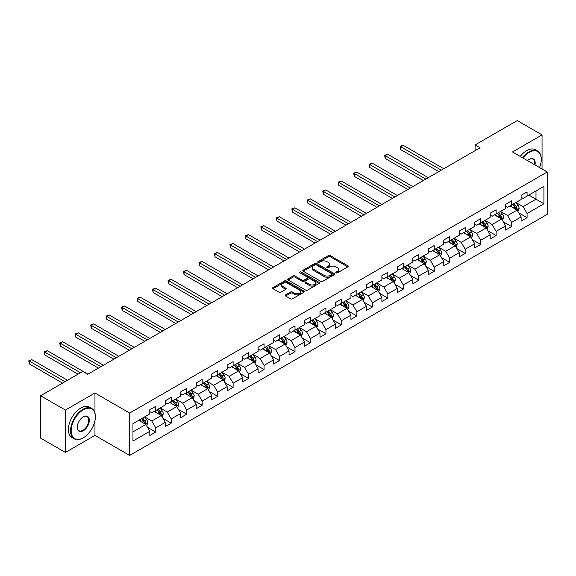 <?xml version="1.0" encoding="UTF-8"?>
<svg xmlns="http://www.w3.org/2000/svg" width="576" height="576" viewBox="0 0 576 576"><rect width="100%" height="100%" fill="white"/><g stroke="black" fill="none" stroke-linecap="round" stroke-linejoin="round"><path stroke-width="0.86" d="M336.089 272.844A0.965 0.554 0 0 0 337.45 272.844L347.796 266.875A1.375 0.792 0 0 0 348.199 266.306A1.375 0.792 0 0 0 347.796 265.745L330.271 255.629A1.375 0.792 0 0 0 328.327 255.629L317.981 261.605A0.965 0.554 0 0 0 317.7 261.994A0.965 0.554 0 0 0 317.981 262.39A0.965 0.554 0 0 0 319.342 262.39L320.681 261.619A4.406 2.542 0 0 1 326.916 261.619L328.37 262.462A4.406 2.542 0 0 1 329.666 264.262A4.406 2.542 0 0 1 328.37 266.054L327.031 266.832A0.965 0.554 0 0 0 326.75 267.221A0.965 0.554 0 0 0 327.031 267.617A0.965 0.554 0 0 0 328.399 267.617L329.738 266.846A4.406 2.542 0 0 1 335.966 266.846L337.428 267.689A4.406 2.542 0 0 1 338.717 269.482A4.406 2.542 0 0 1 337.428 271.282L336.089 272.059A0.965 0.554 0 0 0 335.808 272.448A0.965 0.554 0 0 0 336.089 272.844L336.089 272.059M285.588 294.862A1.375 0.792 0 0 0 285.185 295.423A1.375 0.792 0 0 0 285.588 295.985L290.506 298.822A1.375 0.792 0 0 0 292.45 298.822L303.941 292.19A1.375 0.792 0 0 0 304.344 291.629A1.375 0.792 0 0 0 303.941 291.067L286.416 280.951A1.375 0.792 0 0 0 284.472 280.951L272.981 287.582A1.375 0.792 0 0 0 272.578 288.144A1.375 0.792 0 0 0 272.981 288.706L278.921 292.133A1.375 0.792 0 0 0 280.865 292.133L285.782 289.296A1.375 0.792 0 0 0 286.186 288.734A1.375 0.792 0 0 0 285.782 288.173L282.838 286.474A3.679 2.124 0 0 1 281.758 284.969A3.679 2.124 0 0 1 284.033 283.003A3.679 2.124 0 0 1 288.05 283.464L299.585 290.124A3.679 2.124 0 0 1 300.665 291.629A3.679 2.124 0 0 1 298.39 293.594A3.679 2.124 0 0 1 294.372 293.134L292.45 292.025A1.375 0.792 0 0 0 290.506 292.025L285.588 294.862L285.588 295.985M94.968 393.012L65.412 410.069L40.622 395.755L40.622 438.127L65.412 452.441L94.968 435.384L129.679 455.422L129.679 413.05L94.968 393.012L94.968 413.122M542.045 169.02L542.045 134.892L512.489 151.956L547.2 171.994L129.679 413.05M542.045 134.892L517.248 120.578L475.099 144.914L475.099 150.638M40.622 395.755L82.771 371.426L87.732 374.285L480.06 147.78L475.099 144.914M320.782 281.347A1.375 0.792 0 0 0 322.726 281.347L334.217 274.709A1.375 0.792 0 0 0 334.62 274.147A1.375 0.792 0 0 0 334.217 273.586L316.692 263.47A1.375 0.792 0 0 0 314.741 263.47L303.257 270.101A1.375 0.792 0 0 0 302.854 270.662A1.375 0.792 0 0 0 303.257 271.224L320.782 281.347M300.283 273.053A0.965 0.554 0 0 1 301.262 273.19L319.061 283.464L307.591 290.081A1.375 0.792 0 0 1 305.64 290.081L288.122 279.965L288.122 278.842A1.375 0.792 0 0 0 287.719 279.403A1.375 0.792 0 0 0 288.122 279.965M288.122 278.842L293.033 276.005A1.375 0.792 0 0 1 294.984 276.005L302.09 280.109A1.375 0.792 0 0 0 304.034 280.109L307.296 278.222A1.375 0.792 0 0 0 307.699 277.661A1.375 0.792 0 0 0 307.296 277.099L299.902 272.83A0.965 0.554 0 0 1 299.614 272.434A0.965 0.554 0 0 1 300.211 271.922A0.965 0.554 0 0 1 301.262 272.045L319.075 282.326A1.375 0.792 0 0 1 319.478 282.888A1.375 0.792 0 0 1 319.075 283.45L319.075 282.326M129.679 455.422L547.2 214.366L547.2 171.994M147.478 427.277L155.765 432.058L155.765 427.882L165.283 422.381L165.283 426.564L171.23 423.13L171.23 418.946L180.756 413.453L180.756 417.629L186.703 414.194L186.703 410.018L196.222 404.518L196.222 408.701L202.176 405.266L202.176 401.083L211.694 395.59L211.694 399.766L217.649 396.331L217.649 392.148L227.167 386.654L227.167 390.838L233.114 387.396L233.114 383.22L242.64 377.719L242.64 381.902L248.587 378.468L248.587 374.285L258.106 368.791L258.106 372.967L264.06 369.533L264.06 365.357L273.578 359.856L273.578 364.039L279.533 360.605L279.533 356.422L289.051 350.928L289.051 355.104L294.998 351.67L294.998 347.494L304.524 341.993L304.524 346.176L310.471 342.742L310.471 338.558L319.997 333.065L319.997 337.241L325.944 333.806L325.944 329.623L335.462 324.13L335.462 328.313L341.417 324.871L341.417 320.695L350.935 315.194L350.935 319.378L356.882 315.943L356.882 311.76L366.408 306.266L366.408 310.442L372.355 307.008L372.355 302.832L381.881 297.331L381.881 301.514L387.828 298.08L387.828 293.897L397.346 288.403L397.346 292.579L403.301 289.145L403.301 284.969L412.819 279.468L412.819 283.651L418.774 280.21L418.774 276.034L428.292 270.54L428.292 274.716L434.239 271.282L434.239 267.098L443.765 261.605L443.765 265.781L449.712 262.346L449.712 258.17L459.23 252.67L459.23 256.853L465.185 253.418L465.185 249.235L474.703 243.742L474.703 247.918L480.658 244.483L480.658 240.307L490.176 234.806L490.176 238.99L496.123 235.555L496.123 231.372L505.649 225.878L505.649 230.054L511.596 226.62L511.596 222.444L521.114 216.943L521.114 221.126L527.069 217.685L527.069 213.509L543.924 203.774L543.924 186.365L535.997 190.951L535.997 199.195L543.924 203.774M155.765 432.058L149.81 435.492L149.81 431.316L132.955 441.05L132.955 423.641L149.81 413.906L149.81 409.73L155.765 406.296L155.765 410.472L165.283 404.978L165.283 400.795L171.23 397.361L171.23 401.544L180.756 396.043L180.756 391.867L186.703 388.426L186.703 392.609L196.222 387.115L196.222 382.932L202.176 379.498L202.176 383.674L211.694 378.18L211.694 373.997L217.649 370.562L217.649 374.746L227.167 369.245L227.167 365.069L233.114 361.634L233.114 365.81L242.64 360.317L242.64 356.134L248.587 352.699L248.587 356.882L258.106 351.382L258.106 347.206L264.06 343.771L264.06 347.947L273.578 342.454L273.578 338.27L279.533 334.836L279.533 339.019L289.051 333.518L289.051 329.342L294.998 325.901L294.998 330.084L304.524 324.59L304.524 320.407L310.471 316.973L310.471 321.149L319.997 315.655L319.997 311.472L325.944 308.038L325.944 312.221L335.462 306.72L335.462 302.544L341.417 299.11L341.417 303.286L350.935 297.792L350.935 293.609L356.882 290.174L356.882 294.358L366.408 288.857L366.408 284.681L372.355 281.246L372.355 285.422L381.881 279.929L381.881 275.746L387.828 272.311L387.828 276.494L397.346 270.994L397.346 266.818L403.301 263.376L403.301 267.559L412.819 262.066L412.819 257.882L418.774 254.448L418.774 258.624L428.292 253.13L428.292 248.947L434.239 245.513L434.239 249.696L443.765 244.195L443.765 240.019L449.712 236.585L449.712 240.761L459.23 235.267L459.23 231.084L465.185 227.65L465.185 231.833L474.703 226.332L474.703 222.156L480.658 218.722L480.658 222.898L490.176 217.404L490.176 213.221L496.123 209.786L496.123 213.97L505.649 208.469L505.649 204.293L511.596 200.851L511.596 205.034L521.114 199.541L521.114 195.358L527.069 191.923L527.069 196.099L543.924 186.365M154.174 411.386L161.316 415.512L151.798 421.006L144.655 416.887M149.81 411.617L151.798 412.762L155.765 410.472M151.798 421.006L155.765 427.882M161.316 415.512L165.283 422.381M169.646 402.458L176.789 406.577L167.263 412.078L160.128 407.952M165.283 402.689L167.263 403.834L171.23 401.544M167.263 412.078L171.23 418.946M176.789 406.577L180.756 413.453M185.119 393.523L192.254 397.649L182.736 403.142L175.594 399.024M180.756 393.754L182.736 394.898L186.703 392.609M182.736 403.142L186.703 410.018M192.254 397.649L196.222 404.518M200.585 384.595L207.727 388.714L198.209 394.214L191.066 390.089M196.222 384.826L198.209 385.97L202.176 383.674M198.209 394.214L202.176 401.083M207.727 388.714L211.694 395.59M216.058 375.66L223.2 379.786L213.682 385.279L206.539 381.161M211.694 375.89L213.682 377.035L217.649 374.746M213.682 385.279L217.649 392.148M223.2 379.786L227.167 386.654M231.53 366.732L238.673 370.85L229.147 376.351L222.012 372.226M227.167 366.955L229.147 368.1L233.114 365.81M229.147 376.351L233.114 383.22M238.673 370.85L242.64 377.719M247.003 357.797L254.146 361.922L244.62 367.416L237.478 363.29M242.64 358.027L244.62 359.172L248.587 356.882M244.62 367.416L248.587 374.285M254.146 361.922L258.106 368.791M262.476 348.862L269.611 352.987L260.093 358.481L252.95 354.362M258.106 349.092L260.093 350.237L264.06 347.947M260.093 358.481L264.06 365.357M269.611 352.987L273.578 359.856M277.942 339.934L285.084 344.052L275.566 349.553L268.423 345.427M273.578 340.164L275.566 341.309L279.533 339.019M275.566 349.553L279.533 356.422M285.084 344.052L289.051 350.928M293.414 330.998L300.557 335.124L291.031 340.618L283.896 336.499M289.051 331.229L291.031 332.374L294.998 330.084M291.031 340.618L294.998 347.494M300.557 335.124L304.524 341.993M308.887 322.07L316.03 326.189L306.504 331.69L299.362 327.564M304.524 322.294L306.504 323.446L310.471 321.149M306.504 331.69L310.471 338.558M316.03 326.189L319.997 333.065M324.36 313.135L331.495 317.261L321.977 322.754L314.834 318.636M319.997 313.366L321.977 314.51L325.944 312.221M321.977 322.754L325.944 329.623M331.495 317.261L335.462 324.13M339.826 304.207L346.968 308.326L337.45 313.826L330.307 309.701M335.462 304.43L337.45 305.575L341.417 303.286M337.45 313.826L341.417 320.695M346.968 308.326L350.935 315.194M355.298 295.272L362.441 299.398L352.922 304.891L345.78 300.766M350.935 295.502L352.922 296.647L356.882 294.358M352.922 304.891L356.882 311.76M362.441 299.398L366.408 306.266M370.771 286.337L377.914 290.462L368.388 295.956L361.253 291.838M366.408 286.567L368.388 287.712L372.355 285.422M368.388 295.956L372.355 302.832M377.914 290.462L381.881 297.331M386.244 277.409L393.379 281.527L383.861 287.028L376.718 282.902M381.881 277.639L383.861 278.784L387.828 276.494M383.861 287.028L387.828 293.897M393.379 281.527L397.346 288.403M401.71 268.474L408.852 272.599L399.334 278.093L392.191 273.974M397.346 268.704L399.334 269.849L403.301 267.559M399.334 278.093L403.301 284.969M408.852 272.599L412.819 279.468M417.182 259.546L424.325 263.664L414.806 269.165L407.664 265.039M412.819 259.769L414.806 260.921L418.774 258.624M414.806 269.165L418.774 276.034M424.325 263.664L428.292 270.54M432.655 250.61L439.798 254.736L430.272 260.23L423.137 256.111M428.292 250.841L430.272 251.986L434.239 249.696M430.272 260.23L434.239 267.098M439.798 254.736L443.765 261.605M448.128 241.682L455.263 245.801L445.745 251.302L438.602 247.176M443.765 241.906L445.745 243.05L449.712 240.761M445.745 251.302L449.712 258.17M455.263 245.801L459.23 252.67M463.594 232.747L470.736 236.873L461.218 242.366L454.075 238.241M459.23 232.978L461.218 234.122L465.185 231.833M461.218 242.366L465.185 249.235M470.736 236.873L474.703 243.742M479.066 223.812L486.209 227.938L476.69 233.431L469.548 229.313M474.703 224.042L476.69 225.187L480.658 222.898M476.69 233.431L480.658 240.307M486.209 227.938L490.176 234.806M494.539 214.884L501.682 219.002L492.156 224.503L485.021 220.378M490.176 215.114L492.156 216.259L496.123 213.97M492.156 224.503L496.123 231.372M501.682 219.002L505.649 225.878M510.012 205.949L517.147 210.074L507.629 215.568L500.486 211.45M505.649 206.179L507.629 207.324L511.596 205.034M507.629 215.568L511.596 222.444M517.147 210.074L521.114 216.943M528.854 195.07L535.997 199.195L523.102 206.64L515.959 202.514M521.114 197.244L523.102 198.389L527.069 196.099M523.102 206.64L527.069 213.509M65.412 410.069L65.412 452.441M132.955 431.885L145.843 424.447L138.701 420.322M145.843 424.447L149.81 431.316M518.789 212.904L527.069 217.685M503.316 221.839L511.596 226.62M487.843 230.774L496.123 235.555M472.37 239.702L480.658 244.483M456.905 248.638L465.185 253.418M441.432 257.566L449.712 262.346M425.959 266.501L434.239 271.282M410.486 275.429L418.774 280.21M395.021 284.364L403.301 289.145M379.548 293.299L387.828 298.08M364.075 302.227L372.355 307.008M348.602 311.162L356.882 315.943M333.137 320.09L341.417 324.871M317.664 329.026L325.944 333.806M302.191 337.961L310.471 342.742M286.718 346.889L294.998 351.67M271.253 355.824L279.533 360.605M255.78 364.752L264.06 369.533M240.307 373.687L248.587 378.468M224.834 382.615L233.114 387.396M209.369 391.55L217.649 396.331M193.896 400.486L202.176 405.266M178.423 409.414L186.703 414.194M162.95 418.349L171.23 423.13M94.968 435.384L94.968 420.61M336.47 272.981L337.428 272.426A4.406 2.542 0 0 0 338.717 270.634L338.717 269.482M329.666 264.262L329.666 265.406A4.406 2.542 0 0 1 328.37 267.199L327.42 267.754M347.774 266.882L330.271 256.774A1.375 0.792 0 0 0 328.327 256.774L318.37 262.526M334.195 274.723L316.692 264.614A1.375 0.792 0 0 0 314.741 264.614L303.278 271.238L303.257 270.101M331.783 274.543A0.965 0.554 0 0 0 332.064 274.147A0.965 0.554 0 0 0 331.783 273.758L316.397 264.874A0.965 0.554 0 0 0 315.036 264.874L313.625 265.694A4.406 2.542 0 0 0 312.336 267.487A4.406 2.542 0 0 0 313.625 269.287L324.137 275.357A4.406 2.542 0 0 0 330.365 275.357L331.783 274.543L331.783 275.688A0.965 0.554 0 0 0 332.064 275.292L332.064 274.147M312.336 267.487L312.336 268.632A4.406 2.542 0 0 0 313.625 270.432L313.625 269.287M331.783 275.688L330.365 276.502A4.406 2.542 0 0 1 324.137 276.502L313.625 270.432M288.137 279.979L293.033 277.15L293.033 276.005M307.699 277.661L307.699 278.806A1.375 0.792 0 0 1 307.296 279.367L304.034 281.254A1.375 0.792 0 0 1 302.09 281.254L294.984 277.15A1.375 0.792 0 0 0 293.033 277.15M309.463 284.364A3.679 2.124 0 0 0 313.474 284.825A3.679 2.124 0 0 0 315.749 282.859A3.679 2.124 0 0 0 314.669 281.354L310.608 279.014A1.375 0.792 0 0 0 308.657 279.014L305.402 280.894A1.375 0.792 0 0 0 304.999 281.455A1.375 0.792 0 0 0 305.402 282.017L309.463 284.364L309.463 285.509A3.679 2.124 0 0 0 313.474 285.97A3.679 2.124 0 0 0 315.749 284.004L315.749 282.859M304.999 281.455L304.999 282.6A1.375 0.792 0 0 0 305.402 283.162L305.402 282.017M309.463 285.509L305.402 283.162M300.665 291.629L300.665 292.774A3.679 2.124 0 0 1 298.39 294.739A3.679 2.124 0 0 1 294.372 294.278L292.45 293.17A1.375 0.792 0 0 0 290.506 293.17L285.61 295.992M281.758 284.969L281.758 286.114A3.679 2.124 0 0 0 282.838 287.618L282.838 286.474M285.782 288.173L285.782 289.296L282.838 287.618M303.919 292.198L286.416 282.096A1.375 0.792 0 0 0 284.472 282.096L273.002 288.72L272.981 287.582M517.932 211.428L519.113 208.454A3.715 2.146 -120 0 0 517.925 205.294L515.88 202.558M512.316 207.281L510.919 205.423M443.765 168.732L403.128 145.274L400.651 146.707L400.651 149.566L438.804 171.598M516.578 209.743L517.104 208.62A3.715 2.146 -120 0 0 516.046 206.381L513.994 203.652M513.065 204.185L515.333 207.216A1.894 1.094 60 0 1 515.678 207.792L517.104 208.62M512.806 204.336L514.85 207.065A3.715 2.146 60 0 1 515.916 209.304M400.651 149.566L400.104 146.39L441.281 170.165M400.104 146.39L403.128 145.274M539.532 167.566A17.114 9.878 120 0 0 541.253 159.401A17.114 9.878 120 0 0 529.15 152.417A17.114 9.878 120 0 0 522.936 157.99M522.418 157.687A17.532 10.123 -60 0 1 528.854 151.898A17.532 10.123 -60 0 1 537.617 151.034A17.532 10.123 -60 0 1 541.253 159.055A17.532 10.123 -60 0 1 541.246 159.228M527.494 160.618A8.554 4.939 -60 0 1 529.15 159.401L529.15 159.401A8.554 4.939 -60 0 1 534.967 164.938M520.236 156.427A17.532 10.123 -60 0 1 526.673 150.638A17.532 10.123 -60 0 1 535.435 149.774L537.617 151.034M534.427 164.621A8.136 4.694 120 0 0 532.922 159.17A8.136 4.694 120 0 0 528.998 159.487M82.966 437.954L83.268 437.789A17.114 9.878 120 0 0 95.364 416.83A17.114 9.878 120 0 0 83.268 409.846A17.114 9.878 120 0 0 71.165 430.798A17.114 9.878 120 0 0 83.268 437.789L82.966 437.954A17.532 10.123 -60 0 1 74.203 438.826A17.532 10.123 -60 0 1 71.518 424.778A17.532 10.123 -60 0 1 82.966 409.327A17.532 10.123 -60 0 1 91.735 408.463A17.532 10.123 -60 0 1 95.364 416.484A17.532 10.123 -60 0 1 95.364 416.657M83.268 430.798A8.554 4.939 -60 0 1 77.22 427.306A8.554 4.939 -60 0 1 83.268 416.83L83.268 416.83A8.554 4.939 -60 0 1 89.316 420.322A8.554 4.939 -60 0 1 83.268 430.798M77.22 427.133A8.136 4.694 120 0 0 78.905 430.69A8.136 4.694 120 0 0 82.966 430.286A8.136 4.694 120 0 0 88.286 423.115A8.136 4.694 120 0 0 87.034 416.599A8.136 4.694 120 0 0 83.117 416.916M74.203 438.826L72.022 437.566A17.532 10.123 -60 0 1 69.336 423.518A17.532 10.123 -60 0 1 80.784 408.067A17.532 10.123 -60 0 1 89.554 407.203L91.735 408.463M502.466 220.363L503.64 217.39A3.715 2.146 -120 0 0 502.459 214.229L500.407 211.493M496.843 216.209L495.454 214.358M428.292 177.667L387.662 154.21L385.178 155.635L385.178 158.501L423.331 180.526M501.106 218.671L501.638 217.548A3.715 2.146 -120 0 0 500.573 215.316L498.528 212.58M497.592 213.12L499.867 216.151A1.894 1.094 60 0 1 500.206 216.727L501.638 217.548M497.333 213.271L499.385 216A3.715 2.146 60 0 1 500.443 218.239M385.178 158.501L384.631 155.326L425.808 179.1M384.631 155.326L387.662 154.21M486.994 229.291L488.174 226.325A3.715 2.146 -120 0 0 486.986 223.157L484.942 220.428M481.37 225.144L479.981 223.286M412.819 186.595L372.19 163.138L369.706 164.57L369.706 167.436L407.858 189.461M485.633 227.606L486.166 226.483A3.715 2.146 -120 0 0 485.1 224.244L483.055 221.515M482.126 222.048L484.394 225.079A1.894 1.094 60 0 1 484.74 225.655L486.166 226.483M481.867 222.199L483.912 224.935A3.715 2.146 60 0 1 484.978 227.167M369.706 167.436L369.166 164.254L410.342 188.028M369.166 164.254L372.19 163.138M471.521 238.226L472.702 235.253A3.715 2.146 -120 0 0 471.514 232.092L469.469 229.356M465.898 234.079L464.508 232.222M397.346 195.53L356.717 172.073L354.24 173.506L354.24 176.364L392.393 198.389M470.16 236.534L470.693 235.411A3.715 2.146 -120 0 0 469.627 233.179L467.582 230.443M466.654 230.983L468.922 234.014A1.894 1.094 60 0 1 469.267 234.59L470.693 235.411M466.394 231.134L468.439 233.863A3.715 2.146 60 0 1 469.505 236.102M354.24 176.364L353.693 173.189L394.87 196.963M353.693 173.189L356.717 172.073M456.048 247.162L457.229 244.188A3.715 2.146 -120 0 0 456.041 241.02L453.996 238.291M450.425 243.007L449.035 241.15M381.881 204.458L341.244 181.001L338.767 182.434L338.767 185.299L376.92 207.324M454.694 245.47L455.22 244.346A3.715 2.146 -120 0 0 454.162 242.107L452.11 239.378M451.181 239.911L453.449 242.95A1.894 1.094 60 0 1 453.794 243.518L455.22 244.346M450.922 240.062L452.966 242.798A3.715 2.146 60 0 1 454.032 245.03M338.767 185.299L338.22 182.117L379.397 205.891M338.22 182.117L341.244 181.001M440.575 256.09L441.756 253.116A3.715 2.146 -120 0 0 440.575 249.955L438.523 247.219M434.959 251.942L433.57 250.085M366.408 213.394L325.778 189.936L323.294 191.369L323.294 194.227L361.447 216.259M439.222 254.405L439.754 253.274A3.715 2.146 -120 0 0 438.689 251.042L436.644 248.306M435.708 248.846L437.983 251.878A1.894 1.094 60 0 1 438.322 252.454L439.754 253.274M435.449 248.998L437.501 251.726A3.715 2.146 60 0 1 438.559 253.966M323.294 194.227L322.747 191.052L363.924 214.826M322.747 191.052L325.778 189.936M425.11 265.025L426.29 262.051A3.715 2.146 -120 0 0 425.102 258.883L423.058 256.154M419.486 260.87L418.097 259.02M350.935 222.329L310.306 198.871L307.822 200.297L307.822 203.162L345.974 225.187M423.749 263.333L424.282 262.21A3.715 2.146 -120 0 0 423.216 259.97L421.171 257.242M420.242 257.782L422.51 260.813A1.894 1.094 60 0 1 422.856 261.389L424.282 262.21M419.983 257.926L422.028 260.662A3.715 2.146 60 0 1 423.094 262.894M307.822 203.162L307.282 199.987L348.458 223.754M307.282 199.987L310.306 198.871M409.637 273.953L410.818 270.986A3.715 2.146 -120 0 0 409.63 267.818L407.585 265.082M404.014 269.806L402.624 267.948M335.462 231.257L294.833 207.799L292.356 209.232L292.356 212.098L330.509 234.122M408.276 272.268L408.809 271.145A3.715 2.146 -120 0 0 407.743 268.906L405.698 266.177M404.77 266.71L407.038 269.741A1.894 1.094 60 0 1 407.383 270.317L408.809 271.145M404.51 266.861L406.555 269.59A3.715 2.146 60 0 1 407.621 271.829M292.356 212.098L291.809 208.915L332.986 232.69M291.809 208.915L294.833 207.799M394.164 282.888L395.345 279.914A3.715 2.146 -120 0 0 394.157 276.754L392.112 274.018M388.541 278.734L387.151 276.883M319.99 240.192L279.36 216.734L276.883 218.16L276.883 221.026L315.036 243.05M392.803 281.196L393.336 280.073A3.715 2.146 -120 0 0 392.278 277.841L390.226 275.105M389.297 275.645L391.565 278.676A1.894 1.094 60 0 1 391.91 279.252L393.336 280.073M389.038 275.796L391.082 278.525A3.715 2.146 60 0 1 392.148 280.764M276.883 221.026L276.336 217.85L317.513 241.625M276.336 217.85L279.36 216.734M378.691 291.816L379.872 288.85A3.715 2.146 -120 0 0 378.691 285.682L376.639 282.953M373.075 287.669L371.686 285.811M304.524 249.12L263.894 225.662L261.41 227.095L261.41 229.961L299.563 251.986M377.338 290.131L377.87 289.008A3.715 2.146 -120 0 0 376.805 286.769L374.76 284.04M373.824 284.573L376.099 287.604A1.894 1.094 60 0 1 376.438 288.18L377.87 289.008M373.565 284.724L375.617 287.46A3.715 2.146 60 0 1 376.675 289.692M261.41 229.961L260.863 226.778L302.04 250.553M260.863 226.778L263.894 225.662M363.226 300.751L364.406 297.778A3.715 2.146 -120 0 0 363.218 294.617L361.166 291.881M357.602 296.604L356.213 294.746M289.051 258.055L248.422 234.598L245.938 236.03L245.938 238.889L284.09 260.921M361.865 299.059L362.398 297.936A3.715 2.146 -120 0 0 361.332 295.704L359.287 292.968M358.351 293.508L360.626 296.539A1.894 1.094 60 0 1 360.972 297.115L362.398 297.936M358.092 293.659L360.144 296.388A3.715 2.146 60 0 1 361.21 298.627M245.938 238.889L245.398 235.714L286.574 259.488M245.398 235.714L248.422 234.598M347.753 309.686L348.934 306.713A3.715 2.146 -120 0 0 347.746 303.545L345.701 300.816M342.13 305.532L340.74 303.674M273.578 266.983L232.949 243.526L230.472 244.958L230.472 247.824L268.618 269.849M346.392 307.994L346.925 306.871A3.715 2.146 -120 0 0 345.859 304.632L343.814 301.903M342.886 302.443L345.154 305.474A1.894 1.094 60 0 1 345.499 306.043L346.925 306.871M342.626 302.587L344.671 305.323A3.715 2.146 60 0 1 345.737 307.555M230.472 247.824L229.925 244.642L271.102 268.416M229.925 244.642L232.949 243.526M332.28 318.614L333.461 315.641A3.715 2.146 -120 0 0 332.273 312.48L330.228 309.744M326.657 314.467L325.267 312.61M258.106 275.918L217.476 252.461L214.999 253.894L214.999 256.752L253.152 278.784M330.919 316.93L331.452 315.799A3.715 2.146 -120 0 0 330.394 313.567L328.342 310.831M327.413 311.371L329.681 314.402A1.894 1.094 60 0 1 330.026 314.978L331.452 315.799M327.154 311.522L329.198 314.251A3.715 2.146 60 0 1 330.264 316.49M214.999 256.752L214.452 253.577L255.629 277.351M214.452 253.577L217.476 252.461M316.807 327.55L317.988 324.576A3.715 2.146 -120 0 0 316.807 321.408L314.755 318.679M311.191 323.395L309.802 321.545M242.64 284.854L202.003 261.396L199.526 262.822L199.526 265.687L237.679 287.712M315.454 325.858L315.986 324.734A3.715 2.146 -120 0 0 314.921 322.502L312.869 319.766M311.94 320.306L314.215 323.338A1.894 1.094 60 0 1 314.554 323.914L315.986 324.734M311.681 320.45L313.733 323.186A3.715 2.146 60 0 1 314.791 325.418M199.526 265.687L198.979 262.512L240.156 286.279M198.979 262.512L202.003 261.396M301.342 336.478L302.515 333.511A3.715 2.146 -120 0 0 301.334 330.343L299.282 327.607M295.718 332.33L294.329 330.473M227.167 293.782L186.538 270.324L184.054 271.757L184.054 274.622L222.206 296.647M299.981 334.793L300.514 333.67A3.715 2.146 -120 0 0 299.448 331.43L297.403 328.702M296.467 329.234L298.742 332.266A1.894 1.094 60 0 1 299.088 332.842L300.514 333.67M296.208 329.386L298.26 332.122A3.715 2.146 60 0 1 299.326 334.354M184.054 274.622L183.514 271.44L224.69 295.214M183.514 271.44L186.538 270.324M285.869 345.413L287.05 342.439A3.715 2.146 -120 0 0 285.862 339.278L283.817 336.542M280.246 341.258L278.856 339.408M211.694 302.717L171.065 279.259L168.588 280.685L168.588 283.55L206.734 305.575M284.508 343.721L285.041 342.598A3.715 2.146 -120 0 0 283.975 340.366L281.93 337.63M281.002 338.17L283.27 341.201A1.894 1.094 60 0 1 283.615 341.777L285.041 342.598M280.742 338.321L282.787 341.05A3.715 2.146 60 0 1 283.853 343.289M168.588 283.55L168.041 280.375L209.218 304.15M168.041 280.375L171.065 279.259M270.396 354.341L271.577 351.374A3.715 2.146 -120 0 0 270.389 348.206L268.344 345.478M264.773 350.194L263.383 348.336M196.222 311.645L155.592 288.187L153.115 289.62L153.115 292.486L191.268 314.51M269.035 352.656L269.568 351.533A3.715 2.146 -120 0 0 268.51 349.294L266.458 346.565M265.529 347.098L267.797 350.129A1.894 1.094 60 0 1 268.142 350.705L269.568 351.533M265.27 347.249L267.314 349.985A3.715 2.146 60 0 1 268.38 352.217M153.115 292.486L152.568 289.303L193.745 313.078M152.568 289.303L155.592 288.187M254.923 363.276L256.104 360.302A3.715 2.146 -120 0 0 254.916 357.142L252.871 354.406M249.307 359.129L247.91 357.271M180.756 320.58L140.119 297.122L137.642 298.555L137.642 301.414L175.795 323.446M253.57 361.584L254.102 360.461A3.715 2.146 -120 0 0 253.037 358.229L250.985 355.493M250.056 356.033L252.331 359.064A1.894 1.094 60 0 1 252.67 359.64L254.102 360.461M249.797 356.184L251.842 358.913A3.715 2.146 60 0 1 252.907 361.152M137.642 301.414L137.095 298.238L178.272 322.013M137.095 298.238L140.119 297.122M239.458 372.211L240.631 369.238A3.715 2.146 -120 0 0 239.45 366.07L237.398 363.341M233.834 368.057L232.445 366.199M165.283 329.508L124.654 306.05L122.17 307.483L122.17 310.349L160.322 332.374M238.097 370.519L238.63 369.396A3.715 2.146 -120 0 0 237.564 367.157L235.519 364.428M234.583 364.968L236.858 367.999A1.894 1.094 60 0 1 237.204 368.568L238.63 369.396M234.324 365.112L236.376 367.848A3.715 2.146 60 0 1 237.434 370.08M122.17 310.349L121.63 307.166L162.806 330.941M121.63 307.166L124.654 306.05M223.985 381.139L225.166 378.166A3.715 2.146 -120 0 0 223.978 375.005L221.933 372.269M218.362 376.992L216.972 375.134M149.81 338.443L109.181 314.986L106.704 316.418L106.704 319.277L144.85 341.309M222.624 379.454L223.157 378.324A3.715 2.146 -120 0 0 222.091 376.092L220.046 373.356M219.118 373.896L221.386 376.927A1.894 1.094 60 0 1 221.731 377.503L223.157 378.324M218.858 374.047L220.903 376.776A3.715 2.146 60 0 1 221.969 379.015M106.704 319.277L106.157 316.102L147.334 339.876M106.157 316.102L109.181 314.986M208.512 390.074L209.693 387.101A3.715 2.146 -120 0 0 208.505 383.933L206.46 381.204M202.889 385.92L201.499 384.07M134.338 347.378L93.708 323.921L91.231 325.346L91.231 328.212L129.384 350.237M207.151 388.382L207.684 387.259A3.715 2.146 -120 0 0 206.618 385.027L204.574 382.291M203.645 382.831L205.913 385.862A1.894 1.094 60 0 1 206.258 386.438L207.684 387.259M203.386 382.975L205.43 385.711A3.715 2.146 60 0 1 206.496 387.943M91.231 328.212L90.684 325.037L131.861 348.804M90.684 325.037L93.708 323.921M193.039 399.002L194.22 396.036A3.715 2.146 -120 0 0 193.032 392.868L190.987 390.139M187.423 394.855L186.026 392.998M118.872 356.306L78.235 332.849L75.758 334.282L75.758 337.147L113.911 359.172M191.686 397.318L192.211 396.194A3.715 2.146 -120 0 0 191.153 393.955L189.101 391.226M188.172 391.759L190.44 394.79A1.894 1.094 60 0 1 190.786 395.366L192.211 396.194M187.913 391.91L189.958 394.646A3.715 2.146 60 0 1 191.023 396.878M75.758 337.147L75.211 333.965L116.388 357.739M75.211 333.965L78.235 332.849M177.574 407.938L178.747 404.964A3.715 2.146 -120 0 0 177.566 401.803L175.514 399.067M171.95 403.783L170.561 401.933M103.399 365.242L62.77 341.784L60.286 343.217L60.286 346.075L98.438 368.1M176.213 406.246L176.746 405.122A3.715 2.146 -120 0 0 175.68 402.89L173.635 400.154M172.699 400.694L174.974 403.726A1.894 1.094 60 0 1 175.32 404.302L176.746 405.122M172.44 400.846L174.492 403.574A3.715 2.146 60 0 1 175.55 405.814M60.286 346.075L59.746 342.9L100.915 366.674M59.746 342.9L62.77 341.784M162.101 416.866L163.282 413.899A3.715 2.146 -120 0 0 162.094 410.731L160.049 408.002M156.478 412.718L155.088 410.861M87.926 374.17L47.297 350.712L44.82 352.145L44.82 355.01L78.012 374.17M160.74 415.181L161.273 414.058A3.715 2.146 -120 0 0 160.207 411.818L158.162 409.09M157.234 409.622L159.502 412.654A1.894 1.094 60 0 1 159.847 413.23L161.273 414.058M156.974 409.774L159.019 412.51A3.715 2.146 60 0 1 160.085 414.742M44.82 355.01L44.273 351.828L80.489 372.744M44.273 351.828L47.297 350.712M146.628 425.801L147.809 422.827A3.715 2.146 -120 0 0 146.621 419.666L144.576 416.93M141.005 421.654L139.615 419.796M67.5 380.239L31.824 359.647L29.347 361.08L29.347 363.938L62.539 383.105M145.267 424.109L145.8 422.986A3.715 2.146 -120 0 0 144.734 420.754L142.69 418.018M141.761 418.558L144.029 421.589A1.894 1.094 60 0 1 144.374 422.165L145.8 422.986M141.502 418.709L143.546 421.438A3.715 2.146 60 0 1 144.612 423.677M29.347 363.938L28.8 360.763L65.016 381.672M28.8 360.763L31.824 359.647M337.428 272.426L337.428 271.282M327.031 267.617L327.031 266.832M328.37 267.199L328.37 266.054M317.981 262.39L317.981 261.605M328.327 256.774L328.327 255.629M330.271 256.774L330.271 255.629M347.796 266.875L347.796 265.745M314.741 264.614L314.741 263.47M316.692 264.614L316.692 263.47M334.217 274.709L334.217 273.586M324.137 276.502L324.137 275.357M330.365 276.502L330.365 275.357M294.984 277.15L294.984 276.005M302.09 281.254L302.09 280.109M304.034 281.254L304.034 280.109M307.296 279.367L307.296 278.222M301.262 273.19L301.262 272.045M290.506 293.17L290.506 292.025M292.45 293.17L292.45 292.025M294.372 294.278L294.372 293.134M284.472 282.096L284.472 280.951M286.416 282.096L286.416 280.951M303.941 292.19L303.941 291.067M516.78 209.858L519.091 208.526M516.046 206.381L517.925 205.294M513.396 207.907L514.85 207.065M501.314 218.794L503.618 217.462M500.573 215.316L502.459 214.229M497.93 216.842L499.385 216M485.842 227.729L488.146 226.397M485.1 224.244L486.986 223.157M482.458 225.77L483.912 224.935M470.369 236.657L472.673 235.325M469.627 233.179L471.514 232.092M466.985 234.706L468.439 233.863M454.896 245.592L457.207 244.26M454.162 242.107L456.041 241.02M451.512 243.634L452.966 242.798M439.43 254.52L441.734 253.188M438.689 251.042L440.575 249.955M436.046 252.569L437.501 251.726M423.958 263.455L426.262 262.123M423.216 259.97L425.102 258.883M420.574 261.497L422.028 260.662M408.485 272.383L410.789 271.058M407.743 268.906L409.63 267.818M405.101 270.432L406.555 269.59M393.012 281.318L395.323 279.986M392.278 277.841L394.157 276.754M389.628 279.367L391.082 278.525M377.546 290.254L379.85 288.922M376.805 286.769L378.691 285.682M374.162 288.295L375.617 287.46M362.074 299.182L364.378 297.85M361.332 295.704L363.218 294.617M358.69 297.23L360.144 296.388M346.601 308.117L348.905 306.785M345.859 304.632L347.746 303.545M343.217 306.158L344.671 305.323M331.128 317.045L333.439 315.713M330.394 313.567L332.273 312.48M327.744 315.094L329.198 314.251M315.662 325.98L317.966 324.648M314.921 322.502L316.807 321.408M312.278 324.022L313.733 323.186M300.19 334.908L302.494 333.583M299.448 331.43L301.334 330.343M296.806 332.957L298.26 332.122M284.717 343.843L287.021 342.511M283.975 340.366L285.862 339.278M281.333 341.892L282.787 341.05M269.244 352.778L271.555 351.446M268.51 349.294L270.389 348.206M265.86 350.82L267.314 349.985M253.778 361.706L256.082 360.374M253.037 358.229L254.916 357.142M250.394 359.755L251.842 358.913M238.306 370.642L240.61 369.31M237.564 367.157L239.45 366.07M234.922 368.683L236.376 367.848M222.833 379.57L225.137 378.238M222.091 376.092L223.978 375.005M219.449 377.618L220.903 376.776M207.36 388.505L209.671 387.173M206.618 385.027L208.505 383.933M203.976 386.554L205.43 385.711M191.894 397.433L194.198 396.108M191.153 393.955L193.032 392.868M188.51 395.482L189.958 394.646M176.422 406.368L178.726 405.036M175.68 402.89L177.566 401.803M173.038 404.417L174.492 403.574M160.949 415.303L163.253 413.971M160.207 411.818L162.094 410.731M157.565 413.345L159.019 412.51M145.476 424.231L147.78 422.899M144.734 420.754L146.621 419.666M142.092 422.28L143.546 421.438"/></g></svg>
